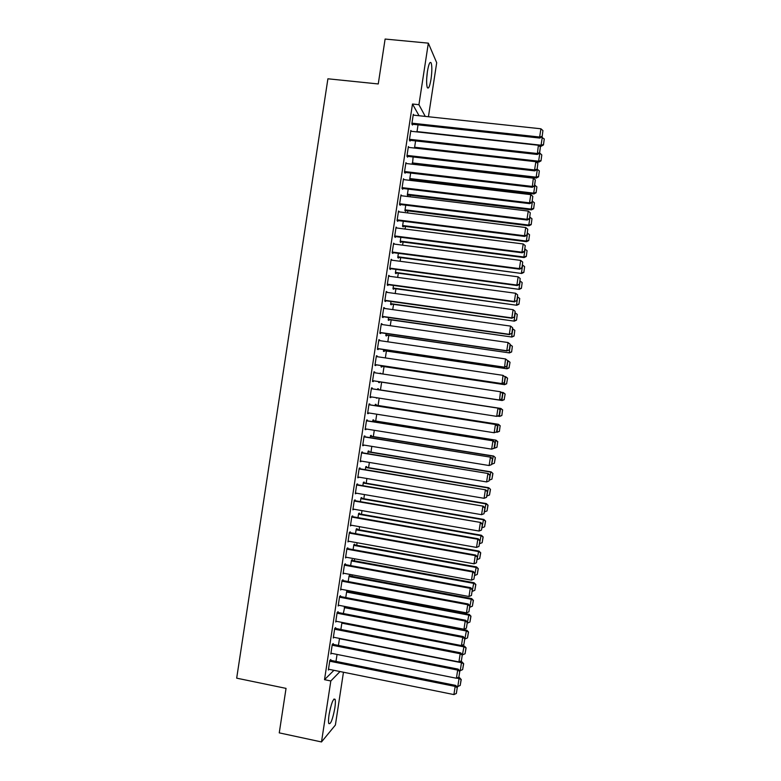 <?xml version="1.0" encoding="UTF-8"?>
<svg xmlns="http://www.w3.org/2000/svg" width="781" height="781" viewBox="0 0 781 781"><rect width="100%" height="100%" fill="white"/><g stroke="black" fill="none" stroke-linecap="round" stroke-linejoin="round"><path stroke-width="1.17" d="M329.055 714.752C331.271 703.261 333.282 698.116 335.088 699.327C335.557 700.86 335.469 703.788 334.834 708.123C332.657 719.516 330.636 724.651 328.791 723.538C328.332 722.025 328.42 719.086 329.055 714.752M427.432 71.374C428.73 63.925 429.98 61.123 431.18 62.968C432.108 66.2 432.059 71.579 431.034 79.115C429.745 86.535 428.496 89.337 427.285 87.511C426.358 84.338 426.406 78.959 427.432 71.374M349.585 591.832L349.732 590.875M351.958 576.329L352.182 574.826M354.33 560.817L354.633 558.786M356.702 545.294L357.093 542.736M359.075 529.772L359.543 526.687M361.447 514.249L362.003 510.628M363.819 498.727L364.454 494.568M366.191 483.195L366.914 478.499M368.573 467.663L369.374 462.44M370.946 452.121L371.824 446.361M373.318 436.589L374.284 430.292M375.7 421.037L376.745 414.213M378.082 405.495L379.205 398.134M380.454 389.944L381.645 382.163M382.895 374.001L384.027 366.611M385.355 357.913L386.4 351.05M387.815 341.814L388.782 335.488M390.275 325.716L391.164 319.917M392.736 309.608L393.546 304.346M395.206 293.51L395.928 288.775M397.666 277.392L398.31 273.194M400.126 261.284L400.692 257.613M402.596 245.166L403.074 242.032M405.056 229.038L405.456 226.441M407.526 212.92L407.838 210.85M409.996 196.792L410.23 195.26M412.456 180.655L412.612 179.659M343.464 672.236L335.391 725.061L321.499 741.95L330.822 680.964L340.028 671.543M321.499 741.95L279.256 732.871L286.041 688.383L236.682 678.162L327.903 78.793L378.258 83.957L385.111 39.05L428.339 43.15L436.696 62.724L428.437 116.74M339.51 638.409L338.437 645.428M333.096 644.374L333.223 643.573L332.286 644.403L330.822 654.009L331.554 653.326M344.841 606.447L343.318 613.505M337.978 612.48L338.095 611.679L337.177 612.392L335.713 621.998L336.533 621.334M349.829 575.929L349.947 575.158L349.097 575.714L348.199 581.572M342.849 580.566L342.976 579.775L342.078 580.371L340.604 589.977L341.512 589.323M354.574 544.913L354.691 544.132L353.861 544.591L353.09 549.619M347.73 548.643L347.857 547.842L346.969 548.321L345.505 557.937L346.413 557.283M359.319 513.878L359.436 513.107L358.616 513.449L357.981 517.647M352.612 516.7L352.739 515.909L351.87 516.27L350.405 525.886L351.313 525.222M364.063 482.834L364.18 482.053L363.38 482.287L362.862 485.665M357.503 484.747L357.62 483.947L356.771 484.191L355.306 493.817L356.214 493.153M368.817 451.769L368.935 450.998L368.154 451.115L367.763 453.663M362.384 452.785L362.511 451.984L361.681 452.111L360.207 461.737L361.125 461.063M373.562 420.695L373.679 419.924L372.918 419.934L372.654 421.652M367.275 420.793L367.402 420.002L366.582 420.012L365.118 429.638L366.025 428.964M378.316 389.612L378.434 388.831L377.692 388.733L377.555 389.631M377.067 397.802L376.315 397.685M372.166 388.801L372.293 388.001L371.492 387.893L370.018 397.529L370.819 397.597L370.936 396.846M381.88 366.289L381.763 367.07L381.03 366.885L381.226 365.596M376.393 355.872L377.184 355.99L376.403 355.755L374.929 365.401L375.71 365.596L375.837 364.795M377.184 355.99L377.077 356.683M386.644 335.176L386.527 335.957L385.804 335.664L386.126 333.546M381.284 323.842L382.075 323.959L381.323 323.617L379.849 333.262L380.611 333.565L380.728 332.765M382.075 323.959L381.987 324.535M391.398 304.053L391.281 304.824L390.578 304.424L391.027 301.476M386.185 291.801L386.976 291.918L386.234 291.45L384.76 301.105L385.502 301.525L385.629 300.724M396.162 272.911L396.045 273.692L395.352 273.174L395.938 269.396M391.086 259.751L391.877 259.858L391.154 259.272L389.68 268.928L390.402 269.474L390.529 268.674M400.926 241.759L400.809 242.54L400.136 241.915L400.838 237.297M395.987 227.681L396.777 227.788L396.074 227.086L394.6 236.75L395.303 237.404L395.43 236.604M405.69 210.587L405.573 211.368L404.919 210.636L405.749 205.188M400.887 195.601L401.688 195.699L400.995 194.879L399.521 204.544L400.214 205.325L400.331 204.524M410.455 179.405L410.337 180.186L409.703 179.337L533.901 193.961L533.696 193.141L409.82 178.556M410.66 173.06L409.703 179.337M406.559 163.551L405.925 162.663L404.441 172.328L532.271 187.264L533.325 178.175L405.798 163.463M405.241 172.425L405.114 173.226L404.441 172.328M414.506 148.058L415.58 140.922M411.392 131.306L410.845 130.427L409.371 140.102L410.025 141.117L410.152 140.316M419.065 115.734L412.495 104.019L324.515 679.675L333.936 670.303M413.813 115.178L413.315 114.299L411.831 123.974L412.485 125.058L412.602 124.247M418.04 124.843L416.956 131.921M408.971 147.433L408.385 146.545L406.911 156.22L407.575 157.176L407.692 156.366M412.475 164.235L413.12 156.991M403.338 179.552L404.138 179.65L403.455 178.771L401.981 188.436L402.664 189.275L402.791 188.475M408.072 194.996L407.955 195.777L407.311 194.986L408.209 189.119M398.437 211.641L399.228 211.739L398.535 210.987L397.06 220.642L397.763 221.365L397.88 220.564M403.308 226.178L403.191 226.959L402.527 226.275L403.299 221.248M393.536 243.721L394.327 243.818L393.614 243.184L392.14 252.839L392.853 253.444L392.98 252.644M398.544 257.339L398.427 258.111L397.744 257.545L398.388 253.347M388.635 275.781L389.426 275.888L388.694 275.371L387.22 285.016L387.952 285.504L388.079 284.704M393.78 288.482L393.663 289.263L392.97 288.804L393.478 285.436M383.735 307.831L384.525 307.939L383.774 307.538L382.3 317.184L383.061 317.555L383.178 316.744M384.525 307.939L384.447 308.446M389.016 319.614L388.899 320.395L388.186 320.044L388.577 317.516M378.834 339.862L379.634 339.969L378.863 339.686L377.389 349.332L378.16 349.585L378.287 348.785M379.634 339.969L379.537 340.604M384.262 350.737L384.145 351.509L383.412 351.274L383.676 349.576M373.943 371.873L374.734 371.99L373.953 371.824L372.478 381.47L373.269 381.597L373.386 380.796M374.734 371.99L374.616 372.752M380.064 373.172L380.816 373.289L380.005 373.562M379.507 381.841L379.39 382.612L378.639 382.495L378.775 381.616M369.716 404.802L369.843 404.002L369.042 403.953L367.568 413.588L368.378 413.598L368.486 412.905M375.944 405.154L376.061 404.382L375.3 404.333L375.105 405.642M364.834 436.794L364.952 435.993L364.131 436.062L362.657 445.687L363.575 445.014M371.19 436.237L371.307 435.466L370.536 435.525L370.204 437.663M359.943 468.766L360.061 467.965L359.231 468.151L357.757 477.777L358.664 477.113M366.435 467.302L366.553 466.53L365.762 466.706L365.313 469.664M355.052 500.728L355.179 499.928L354.32 500.23L352.856 509.856L353.764 509.192M361.691 498.356L361.808 497.585L360.998 497.868L360.422 501.656M350.171 532.671L350.298 531.881L349.419 532.3L347.955 541.916L348.863 541.253M356.946 529.401L357.063 528.62L356.234 529.02L355.531 533.628M345.29 564.604L345.417 563.814L344.519 564.351L343.054 573.957L343.962 573.303M352.202 560.426L352.319 559.645L351.479 560.153L350.649 565.59M340.418 596.528L340.536 595.727L339.628 596.381L338.153 605.988L339.032 605.334M347.457 591.432L347.574 590.661L346.715 591.276L345.758 597.543M335.537 628.432L335.654 627.631L334.737 628.402L333.262 638.009L334.043 637.335M341.961 622.389L340.877 629.466M330.666 660.316L330.783 659.515L329.836 660.404L328.371 670.01L329.074 669.327M337.06 654.429L335.996 661.39M324.515 679.675L330.822 680.964M412.495 104.019L418.928 104.703L428.339 43.15M425.264 116.398L418.928 104.703M370.028 397.48L370.819 397.597M376.266 398.046L377.008 398.164M367.587 413.471L368.378 413.598M365.137 429.472L365.928 429.599M362.696 445.453L363.487 445.59M360.256 461.444L361.047 461.571M357.805 477.425L358.596 477.562M355.365 493.407L356.156 493.543M352.924 509.378L353.715 509.515M350.484 525.349L351.274 525.486M348.043 541.321L348.834 541.458M345.602 557.283L346.393 557.429M343.162 573.244L343.952 573.391M340.721 589.196L341.512 589.343M413.188 115.11L540.921 128.787L539.651 137.026L539.827 138.071L542.112 136.763L542.932 130.583L542.112 136.763M411.958 124.179L539.827 138.071M411.958 123.173L539.651 137.026L542.043 136.333M542.932 130.583L540.921 128.787M539.202 145.979L541.243 146.203L541.067 145.207L417.005 131.589M541.477 137.134L544.259 138.95L543.459 144.934L544.259 138.95M543.4 144.544L541.067 145.207L542.297 137.222M543.459 144.934L541.243 146.203M410.728 131.228L538.382 145.256L537.308 154.472L539.593 153.183L540.403 147.033L539.515 152.783L541.799 154.921L541.008 160.886L541.799 154.921M409.459 140.238L537.308 154.472M409.498 139.291L537.113 153.486L539.515 152.783M540.403 147.033L538.382 145.256M408.258 147.355L535.854 161.716L534.585 169.946L534.79 170.873L537.064 169.604L537.875 163.483L537.064 169.604M406.96 156.288L534.79 170.873M407.028 155.409L534.585 169.946L536.986 169.233M537.875 163.483L535.854 161.716M535.951 161.804L538.792 162.126L538.617 161.189L414.613 147.248M540.94 160.505L538.617 161.189L539.837 153.203M541.008 160.886L538.792 162.126M412.124 163.727L536.342 178.039L536.157 177.17L412.212 162.907M537.133 169.155L539.339 170.883L538.558 176.828L539.339 170.883M538.48 176.477L536.157 177.17L537.387 169.184M538.558 176.828L536.342 178.039M426.699 78.49L427.392 71.637M329.152 714.107L330.47 707.791M404.568 171.527L532.056 186.395L534.536 186.024L535.346 179.923L534.458 185.673M535.346 179.923L533.325 178.175M532.271 187.264L534.536 186.024M403.338 179.581L530.787 194.625L529.528 202.845L529.743 203.656L532.017 202.435L532.818 196.363L532.017 202.435M401.99 188.377L529.743 203.656M402.108 187.635L529.528 202.845L531.929 202.113M532.818 196.363L530.787 194.625M534.673 185.126L536.889 186.854L536.108 192.761L536.889 186.854M536.03 192.438L533.696 193.141L534.926 185.156M536.108 192.761L533.901 193.961M407.321 194.908L531.451 209.874L531.246 209.113L407.428 194.205M532.222 201.098L534.429 202.806L533.657 208.703L534.429 202.806M533.569 208.39L531.246 209.113L532.466 201.127M533.657 208.703L531.451 209.874M400.878 195.689L528.259 211.075L526.999 219.295L527.224 220.037L529.489 218.846L530.289 212.793L529.489 218.846M399.54 204.427L527.224 220.037M399.647 203.743L526.999 219.295L529.401 218.553M530.289 212.793L528.259 211.075M404.939 210.499L529.001 225.777L528.786 225.074L405.036 209.845M529.762 217.069L531.978 218.768L531.207 224.635L531.978 218.768M531.119 224.352L528.786 225.074L530.016 217.098M531.207 224.635L529.001 225.777M398.408 211.788L525.73 227.515L524.471 235.735L524.705 236.418L526.97 235.257L527.761 229.233L526.97 235.257M397.09 220.467L524.705 236.418M397.178 219.842L524.471 235.735L526.872 234.983M527.761 229.233L525.73 227.515M402.557 226.08L526.56 241.68L526.335 241.046L402.645 225.494M527.312 233.031L529.528 234.72L528.757 240.558L529.528 234.72M528.669 240.304L526.335 241.046L527.556 233.06M528.757 240.558L526.56 241.68M395.947 227.896L523.202 243.955L521.942 252.175L522.186 252.8L524.442 251.658L525.232 245.654L524.442 251.658M394.639 236.506L522.186 252.8M394.717 235.94L521.942 252.175L524.344 251.404M525.232 245.654L523.202 243.955M393.487 243.984L520.673 260.395L519.414 268.615L519.668 269.172L521.923 268.059L522.704 262.084L521.923 268.059M392.179 252.536L519.668 269.172M392.257 252.038L519.414 268.615L521.825 267.834M522.704 262.084L520.673 260.395M391.027 260.083L518.145 276.835L516.885 285.045L517.149 285.543L519.404 284.45L520.185 278.505L519.404 284.45M389.729 268.566L517.149 285.543M389.797 268.127L516.885 285.045L519.297 284.245M520.185 278.505L518.145 276.835M388.567 276.171L515.626 293.256L514.357 301.476L516.876 300.841L517.657 294.915L516.876 300.841M387.288 284.596L514.64 301.905M387.337 284.216L514.357 301.476L516.768 300.665M517.657 294.915L515.626 293.256M386.117 292.26L513.097 309.686L511.838 317.896L514.357 317.223L515.128 311.336L514.357 317.223M384.838 300.617L512.121 318.267M384.887 300.295L511.838 317.896L514.249 317.076M515.128 311.336L513.097 309.686M383.656 308.339L510.569 326.107L509.31 334.317L511.838 333.604L512.609 327.737L511.838 333.604M382.387 316.637L509.602 334.629M382.426 316.383L509.31 334.317L511.721 333.487M512.609 327.737L510.569 326.107M381.196 324.418L508.05 342.527L506.781 350.737L509.319 349.986L510.081 344.148L509.319 349.986M379.937 332.647L507.094 350.981M379.966 332.452L506.781 350.737L509.202 349.888M510.081 344.148L508.05 342.527M378.736 340.496L505.522 358.938L507.679 360.637L506.801 366.367L507.679 360.637M377.487 348.668L504.575 367.334L505.522 358.938L507.562 360.549M377.516 348.531L504.262 367.148L506.684 366.289M504.575 367.334L506.801 366.367M376.286 356.566L503.003 375.349L505.17 377.008L504.282 382.739L505.17 377.008M375.046 364.668L502.056 383.676L503.003 375.349L505.043 376.94M375.056 364.6L501.734 383.559L504.155 382.68M502.056 383.676L504.282 382.739M373.826 372.635L500.475 391.759L502.652 393.37L501.763 399.101L502.652 393.37M372.596 380.679L499.547 400.028L500.475 391.759L502.515 393.341M372.596 380.659L499.215 399.96L501.636 399.071M499.547 400.028L501.763 399.101M371.375 388.694L498.288 408.19L371.375 388.674M499.254 415.463L496.696 416.361L497.956 408.16L499.996 409.722L499.118 415.463L499.996 409.722M370.145 396.728L496.696 416.361L499.118 415.463M498.288 408.19L500.133 409.742M368.915 404.753L495.779 424.532L368.925 404.675M496.736 431.825L494.168 432.752L495.427 424.561L497.477 426.114L496.599 431.844L497.477 426.114M367.685 412.778L494.168 432.752L496.599 431.844M495.779 424.532L497.614 426.104M366.465 420.813L493.27 440.865L366.484 420.676M496.95 447.288L497.682 441.763L496.95 447.288L491.649 449.153L492.909 440.953L494.959 442.495L494.08 448.226L494.959 442.495M365.235 428.837L491.649 449.153L494.08 448.226M493.27 440.865L495.095 442.456M364.005 436.862L490.751 457.197L364.044 436.667M362.784 444.887L489.131 465.535L490.39 457.344L492.44 458.877L491.561 464.607L492.44 458.877M490.751 457.197L492.586 458.808M491.561 464.607L489.131 465.535M361.554 452.912L488.242 473.52L361.593 452.648M360.334 460.936L486.612 481.926L487.871 473.735L489.921 475.248L489.043 480.979L489.921 475.248M488.242 473.52L490.068 475.16M489.043 480.979L486.612 481.926M359.104 468.951L485.733 489.843L359.153 468.639M357.874 476.976L484.093 498.307L485.352 490.117L487.403 491.62L486.524 497.341L487.403 491.62M485.733 489.843L487.559 491.503M486.524 497.341L484.093 498.307M356.653 485.001L483.224 506.156L356.712 484.62M355.423 493.016L481.574 514.679L482.834 506.498L484.884 507.982L484.005 513.713L484.884 507.982M483.224 506.156L485.04 507.845M484.005 513.713L481.574 514.679M354.203 501.031L480.715 522.479L354.271 500.592M352.973 509.056L479.056 531.051L480.315 522.87L482.375 524.344L481.486 530.074L482.375 524.344M480.715 522.479L482.531 524.188M481.486 530.074L479.056 531.051M351.753 517.071L477.796 539.241L478.206 538.783L351.831 516.563M350.523 525.086L476.537 547.422L477.796 539.241L479.856 540.706L478.978 546.427L479.856 540.706M478.206 538.783L480.012 540.52M478.978 546.427L476.537 547.422M349.302 533.101L475.278 555.613L475.697 555.096L349.39 532.535M348.072 541.116L474.018 563.794L475.278 555.613L477.337 557.058L476.459 562.779L477.337 557.058M475.697 555.096L477.503 556.853M476.459 562.779L474.018 563.794M346.852 549.121L472.759 571.975L473.188 571.399L346.949 548.496M345.622 557.136L471.499 580.156L472.759 571.975L474.828 573.41L473.94 579.131L474.828 573.41M473.188 571.399L474.994 573.176M473.94 579.131L471.499 580.156M400.175 241.661L524.11 257.584L523.875 256.998L400.253 241.134M524.852 248.993L527.068 250.662L526.306 256.48L527.068 250.662M526.218 256.246L523.875 256.998L525.105 249.022M526.306 256.48L524.11 257.584M397.793 257.232L521.669 273.477L397.861 256.764M522.401 264.944L524.617 266.614L523.856 272.403L524.617 266.614M523.758 272.188L521.425 272.959L522.655 264.974M523.856 272.403L521.669 273.477M395.411 272.813L519.219 289.37L395.479 272.393M519.951 280.896L522.167 282.556L521.405 288.316L522.167 282.556M521.308 288.13L518.975 288.911L520.195 280.935M521.405 288.316L519.219 289.37M393.028 288.384L516.778 305.264L393.087 288.023M517.491 296.848L519.716 298.488L518.955 304.229L519.716 298.488M518.857 304.063L516.514 304.854L517.744 296.878M518.955 304.229L516.778 305.264M390.646 303.946L514.337 321.147L390.695 303.643M515.04 312.79L517.266 314.421L516.514 320.142L517.266 314.421M516.407 319.995L514.064 320.796L515.294 312.83M516.514 320.142L514.337 321.147M388.274 319.507L511.887 337.031L388.313 319.263M512.59 328.733L514.816 330.353L514.064 336.045L514.816 330.353M513.957 335.928L511.614 336.738L512.834 328.772M514.064 336.045L511.887 337.031M385.892 335.069L509.446 352.914L385.921 334.883M510.139 344.675L512.365 346.276L511.623 351.948L512.365 346.276M511.506 351.85L509.163 352.68L510.383 344.714M511.623 351.948L509.446 352.914M383.51 350.62L507.006 368.788L383.53 350.493M507.65 360.597L510.032 362.286L509.056 367.773L510.032 362.286M509.056 367.773L506.713 368.612L507.933 360.646L509.915 362.199M509.173 367.851L507.006 368.788M381.138 366.172L504.565 384.662L381.148 366.104M504.448 376.422L507.582 378.18L506.605 383.696L507.582 378.18M506.605 383.696L504.262 384.545L505.483 376.579L507.465 378.121M506.732 383.744L504.565 384.662M378.756 381.724L502.124 400.526L378.765 381.714M501.275 392.238L503.345 392.599L505.141 394.073L504.165 399.608L505.141 394.073M504.165 399.608L501.812 400.468L503.032 392.501L505.014 394.034M504.282 399.638L502.124 400.526M501.841 415.521L502.573 409.947L501.841 415.521L499.684 416.39L497.634 416.117M377.565 389.514L500.904 408.463L377.574 389.494M501.714 415.521L499.362 416.39L500.592 408.424L502.573 409.947M502.7 409.957L500.904 408.463M499.401 431.405L500.123 425.86L499.401 431.405L495.915 432.147M375.183 405.114L498.463 424.327L375.192 405.046M499.264 431.424L496.911 432.303L498.141 424.347L500.123 425.86M500.25 425.85L498.463 424.327M372.801 420.715L496.023 440.181L372.82 420.578M496.823 447.328L494.471 448.226L495.691 440.269L497.682 441.763M497.809 441.724L496.023 440.181M370.409 436.306L493.241 456.182L491.776 464.09M495.232 457.666L494.373 463.231L495.369 457.607L493.592 456.036L370.438 436.12M492.02 464.139L494.373 463.231M495.369 457.607L493.592 456.036M368.027 451.896L490.8 472.085L489.326 480.003M492.791 473.559L491.932 479.124L492.928 473.481L491.151 471.89L368.066 451.652M489.57 480.042L491.932 479.124M492.928 473.481L491.151 471.89M365.645 467.487L488.35 487.998L486.875 495.906M490.341 489.453L489.482 495.017L490.488 489.355L488.711 487.735L365.693 467.184M487.129 495.945L489.482 495.017M490.488 489.355L488.711 487.735M363.263 483.068L485.899 503.901L484.435 511.809M487.9 505.346L487.041 510.911L488.047 505.219L485.899 503.901L486.28 503.579L363.321 482.707M484.679 511.848L487.041 510.911M488.047 505.219L486.28 503.579M360.881 498.649L483.459 519.795L481.984 527.702M485.45 521.23L484.601 526.794L485.606 521.083L483.459 519.795L483.839 519.424L360.949 498.229M482.238 527.741L484.601 526.794M485.606 521.083L483.839 519.424M358.499 514.22L481.018 535.688L479.544 543.596M483.009 537.113L482.16 542.678L483.166 536.938L481.018 535.688L481.399 535.258L358.577 513.752M479.788 543.635L482.16 542.678M483.166 536.938L481.399 535.258M356.116 529.801L478.568 551.581L477.103 559.479M480.569 552.997L479.71 558.552L480.725 552.802L478.568 551.581L478.968 551.093L356.204 529.264M477.347 559.528L479.71 558.552M480.725 552.802L478.968 551.093M353.734 545.363L476.127 567.475L474.653 575.372M478.128 568.871L477.269 574.425L478.284 568.646L476.127 567.475L476.537 566.928L353.832 544.777M474.907 575.412L477.269 574.425M478.284 568.646L476.537 566.928M344.401 565.151L470.25 588.337L470.689 587.693L344.509 564.468M343.171 573.156L468.99 596.508L470.25 588.337L472.31 589.753L471.431 595.473L472.31 589.753M470.689 587.693L472.485 589.499M471.431 595.473L468.99 596.508M351.362 560.934L473.686 583.358L472.212 591.246M475.688 584.744L474.828 590.299L475.844 584.5L473.686 583.358L474.096 582.753L351.46 560.289M472.466 591.295L474.828 590.299M475.844 584.5L474.096 582.753M341.951 581.171L467.731 604.689L468.18 603.986L342.068 580.42M340.731 589.177L466.472 612.87L467.731 604.689L469.801 606.105L468.912 611.816L469.801 606.105M468.18 603.986L469.977 605.822M468.912 611.816L466.472 612.87M348.98 576.495L471.236 599.232L469.771 607.13M473.247 600.609L472.388 606.163L473.413 600.345L471.236 599.232L471.665 598.578L349.087 575.792M470.016 607.179L472.388 606.163M473.413 600.345L471.665 598.578M339.501 597.182L465.212 621.041L465.671 620.28L339.637 596.381M338.28 605.187L463.963 629.213L465.212 621.041L467.282 622.437L466.403 628.158L467.282 622.437M465.671 620.28L467.468 622.135M466.403 628.158L463.963 629.213M346.598 592.057L468.795 615.116L467.331 623.004M470.806 616.473L469.947 622.027L470.972 616.189L468.795 615.116L469.235 614.393L346.715 591.295M467.575 623.053L469.947 622.027M470.972 616.189L469.235 614.393M337.06 613.192L462.703 637.394L463.172 636.564L337.246 612.343M335.83 621.198L461.444 645.565L462.703 637.394L464.773 638.78L463.894 644.491L464.773 638.78M463.172 636.564L464.959 638.448M463.894 644.491L461.444 645.565M344.226 607.608L466.355 630.989L464.89 638.878M468.366 632.337L467.507 637.892L468.541 632.024L466.355 630.989L466.804 630.208L344.382 606.798M465.134 638.926L467.507 637.892M468.541 632.024L466.804 630.208M334.61 629.203L460.185 653.736L460.663 652.848L334.864 628.295M333.389 637.208L458.935 661.907L460.185 653.736L462.264 655.103L461.376 660.824L462.264 655.103M460.663 652.848L462.45 654.751M461.376 660.824L458.935 661.907M341.844 623.16L463.914 646.853L462.44 654.742M465.925 648.191L465.076 653.746L466.101 647.859L463.914 646.853L464.363 646.024L461.61 645.487M462.694 654.79L465.076 653.746M466.101 647.859L464.363 646.024M332.159 645.204L457.676 670.078L458.164 669.132L332.462 644.247M330.939 653.209L456.416 678.24L457.676 670.078L459.745 671.435L458.867 677.147L459.745 671.435M458.164 669.132L459.941 671.055M458.867 677.147L456.416 678.24M339.462 638.712L461.473 662.718L460.253 670.654L459.413 670.488M463.484 664.045L462.635 669.6L463.67 663.694L461.473 662.718L461.932 661.829L459.97 661.448M460.253 670.654L462.635 669.6M463.67 663.694L461.932 661.829M329.719 661.204L455.167 686.411L455.655 685.406L330.06 660.199M328.498 669.21L453.907 694.582L455.167 686.411L457.236 687.758L456.358 693.469L457.236 687.758M455.655 685.406L457.432 687.358M456.358 693.469L453.907 694.582M456.7 678.123L459.033 678.582L457.812 686.519L456.407 686.235M461.044 679.9L460.194 685.445L461.229 679.519L459.033 678.582L459.501 677.635L458.31 677.4M457.812 686.519L460.194 685.445M461.229 679.519L459.501 677.635M335.088 699.327L333.887 699.083"/></g></svg>
